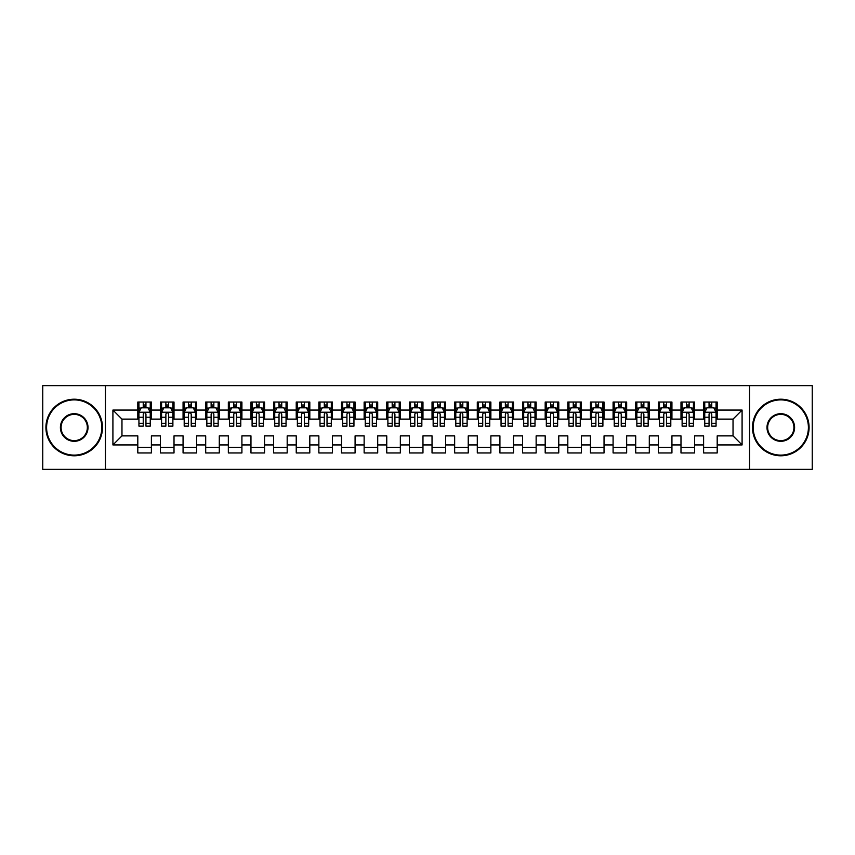 <?xml version="1.0" encoding="UTF-8"?>
<svg xmlns="http://www.w3.org/2000/svg" width="855" height="855" viewBox="0 0 855 855"><rect width="100%" height="100%" fill="white"/><g stroke="black" fill="none" stroke-linecap="round" stroke-linejoin="round"><path stroke-width="1.28" d="M749.557 469.374L812.25 469.374L812.25 385.626L749.557 385.626L749.557 469.374L105.443 469.374L105.443 385.626L42.75 385.626L42.75 469.374L105.443 469.374M749.557 385.626L105.443 385.626M112.913 444.931L112.913 410.069L137.805 410.069L137.805 419.121L121.966 419.121L121.966 435.879L112.913 444.931L137.805 444.931L137.805 452.958L151.388 452.958L151.388 444.931L160.441 444.931L160.441 452.958L174.014 452.958L174.014 444.931L183.066 444.931L183.066 452.958L196.65 452.958L196.65 444.931L205.702 444.931L205.702 452.958L219.286 452.958L219.286 444.931L228.338 444.931L228.338 452.958L241.912 452.958L241.912 444.931L250.964 444.931L250.964 452.958L264.548 452.958L264.548 444.931L273.6 444.931L273.6 452.958L287.184 452.958L287.184 444.931L296.236 444.931L296.236 452.958L309.809 452.958L309.809 444.931L318.862 444.931L318.862 452.958L332.445 452.958L332.445 444.931L341.498 444.931L341.498 452.958L355.082 452.958L355.082 444.931L364.134 444.931L364.134 452.958L377.707 452.958L377.707 444.931L386.759 444.931L386.759 452.958L400.343 452.958L400.343 444.931L409.395 444.931L409.395 452.958L422.969 452.958L422.969 444.931L432.032 444.931L432.032 452.958L445.605 452.958L445.605 444.931L454.657 444.931L454.657 452.958L468.241 452.958L468.241 444.931L477.293 444.931L477.293 452.958L490.866 452.958L490.866 444.931L499.919 444.931L499.919 452.958L513.502 452.958L513.502 444.931L522.555 444.931L522.555 452.958L536.138 452.958L536.138 444.931L545.191 444.931L545.191 452.958L558.764 452.958L558.764 444.931L567.816 444.931L567.816 452.958L581.4 452.958L581.4 444.931L590.452 444.931L590.452 452.958L604.036 452.958L604.036 444.931L613.088 444.931L613.088 452.958L626.662 452.958L626.662 444.931L635.714 444.931L635.714 452.958L649.298 452.958L649.298 444.931L658.35 444.931L658.35 452.958L671.934 452.958L671.934 444.931L680.986 444.931L680.986 452.958L694.559 452.958L694.559 444.931L703.612 444.931L703.612 452.958L717.195 452.958L717.195 435.879L733.034 435.879L733.034 419.121L717.195 419.121L717.195 410.069L742.087 410.069L742.087 444.931L717.195 444.931M717.195 410.069L717.195 402.042L703.612 402.042L703.612 410.069L694.559 410.069L694.559 402.042L680.986 402.042L680.986 410.069L671.934 410.069L671.934 402.042L658.35 402.042L658.35 410.069L649.298 410.069L649.298 402.042L635.714 402.042L635.714 410.069L626.662 410.069L626.662 402.042L613.088 402.042L613.088 410.069L604.036 410.069L604.036 402.042L590.452 402.042L590.452 410.069L581.4 410.069L581.4 402.042L567.816 402.042L567.816 410.069L558.764 410.069L558.764 402.042L545.191 402.042L545.191 410.069L536.138 410.069L536.138 402.042L522.555 402.042L522.555 410.069L513.502 410.069L513.502 402.042L499.919 402.042L499.919 410.069L490.866 410.069L490.866 402.042L477.293 402.042L477.293 410.069L468.241 410.069L468.241 402.042L454.657 402.042L454.657 410.069L445.605 410.069L445.605 402.042L432.032 402.042L432.032 410.069L422.969 410.069L422.969 402.042L409.395 402.042L409.395 410.069L400.343 410.069L400.343 402.042L386.759 402.042L386.759 410.069L377.707 410.069L377.707 402.042L364.134 402.042L364.134 410.069L355.082 410.069L355.082 402.042L341.498 402.042L341.498 410.069L332.445 410.069L332.445 402.042L318.862 402.042L318.862 410.069L309.809 410.069L309.809 402.042L296.236 402.042L296.236 410.069L287.184 410.069L287.184 402.042L273.6 402.042L273.6 410.069L264.548 410.069L264.548 402.042L250.964 402.042L250.964 410.069L241.912 410.069L241.912 402.042L228.338 402.042L228.338 410.069L219.286 410.069L219.286 402.042L205.702 402.042L205.702 410.069L196.65 410.069L196.65 402.042L183.066 402.042L183.066 410.069L174.014 410.069L174.014 402.042L160.441 402.042L160.441 410.069L151.388 410.069L151.388 402.042L137.805 402.042L137.805 410.069M694.559 444.931L694.559 435.879L703.612 435.879L703.612 444.931M742.087 410.069L733.034 419.121M671.934 444.931L671.934 435.879L680.986 435.879L680.986 444.931M703.612 410.069L703.612 419.121L694.559 419.121L694.559 410.069M649.298 444.931L649.298 435.879L658.35 435.879L658.35 444.931M680.986 410.069L680.986 419.121L671.934 419.121L671.934 410.069M626.662 444.931L626.662 435.879L635.714 435.879L635.714 444.931M658.35 410.069L658.35 419.121L649.298 419.121L649.298 410.069M604.036 444.931L604.036 435.879L613.088 435.879L613.088 444.931M635.714 410.069L635.714 419.121L626.662 419.121L626.662 410.069M581.4 444.931L581.4 435.879L590.452 435.879L590.452 444.931M613.088 410.069L613.088 419.121L604.036 419.121L604.036 410.069M558.764 444.931L558.764 435.879L567.816 435.879L567.816 444.931M590.452 410.069L590.452 419.121L581.4 419.121L581.4 410.069M536.138 444.931L536.138 435.879L545.191 435.879L545.191 444.931M567.816 410.069L567.816 419.121L558.764 419.121L558.764 410.069M513.502 444.931L513.502 435.879L522.555 435.879L522.555 444.931M545.191 410.069L545.191 419.121L536.138 419.121L536.138 410.069M490.866 444.931L490.866 435.879L499.919 435.879L499.919 444.931M522.555 410.069L522.555 419.121L513.502 419.121L513.502 410.069M468.241 444.931L468.241 435.879L477.293 435.879L477.293 444.931M499.919 410.069L499.919 419.121L490.866 419.121L490.866 410.069M445.605 444.931L445.605 435.879L454.657 435.879L454.657 444.931M477.293 410.069L477.293 419.121L468.241 419.121L468.241 410.069M422.969 444.931L422.969 435.879L432.032 435.879L432.032 444.931M454.657 410.069L454.657 419.121L445.605 419.121L445.605 410.069M400.343 444.931L400.343 435.879L409.395 435.879L409.395 444.931M432.032 410.069L432.032 419.121L422.969 419.121L422.969 410.069M377.707 444.931L377.707 435.879L386.759 435.879L386.759 444.931M409.395 410.069L409.395 419.121L400.343 419.121L400.343 410.069M355.082 444.931L355.082 435.879L364.134 435.879L364.134 444.931M386.759 410.069L386.759 419.121L377.707 419.121L377.707 410.069M332.445 444.931L332.445 435.879L341.498 435.879L341.498 444.931M364.134 410.069L364.134 419.121L355.082 419.121L355.082 410.069M309.809 444.931L309.809 435.879L318.862 435.879L318.862 444.931M341.498 410.069L341.498 419.121L332.445 419.121L332.445 410.069M287.184 444.931L287.184 435.879L296.236 435.879L296.236 444.931M318.862 410.069L318.862 419.121L309.809 419.121L309.809 410.069M264.548 444.931L264.548 435.879L273.6 435.879L273.6 444.931M296.236 410.069L296.236 419.121L287.184 419.121L287.184 410.069M241.912 444.931L241.912 435.879L250.964 435.879L250.964 444.931M273.6 410.069L273.6 419.121L264.548 419.121L264.548 410.069M219.286 444.931L219.286 435.879L228.338 435.879L228.338 444.931M250.964 410.069L250.964 419.121L241.912 419.121L241.912 410.069M196.65 444.931L196.65 435.879L205.702 435.879L205.702 444.931M228.338 410.069L228.338 419.121L219.286 419.121L219.286 410.069M174.014 444.931L174.014 435.879L183.066 435.879L183.066 444.931M205.702 410.069L205.702 419.121L196.65 419.121L196.65 410.069M151.388 444.931L151.388 435.879L160.441 435.879L160.441 444.931M183.066 410.069L183.066 419.121L174.014 419.121L174.014 410.069M121.966 435.879L137.805 435.879L137.805 444.931M160.441 410.069L160.441 419.121L151.388 419.121L151.388 410.069M703.612 407.696L704.744 407.696M716.063 407.696L717.195 407.696M680.986 407.696L682.119 407.696M693.426 407.696L694.559 407.696M658.35 407.696L659.483 407.696M670.801 407.696L671.934 407.696M635.714 407.696L636.847 407.696M648.165 407.696L649.298 407.696M613.088 407.696L614.221 407.696M625.529 407.696L626.662 407.696M590.452 407.696L591.585 407.696M602.903 407.696L604.036 407.696M567.816 407.696L568.949 407.696M580.267 407.696L581.4 407.696M545.191 407.696L546.324 407.696M557.631 407.696L558.764 407.696M522.555 407.696L523.688 407.696M535.006 407.696L536.138 407.696M499.919 407.696L501.051 407.696M512.369 407.696L513.502 407.696M477.293 407.696L478.426 407.696M489.744 407.696L490.866 407.696M454.657 407.696L455.79 407.696M467.108 407.696L468.241 407.696M432.032 407.696L433.154 407.696M444.472 407.696L445.605 407.696M409.395 407.696L410.528 407.696M421.846 407.696L422.969 407.696M386.759 407.696L387.892 407.696M399.21 407.696L400.343 407.696M364.134 407.696L365.256 407.696M376.574 407.696L377.707 407.696M341.498 407.696L342.631 407.696M353.949 407.696L355.082 407.696M318.862 407.696L319.994 407.696M331.312 407.696L332.445 407.696M296.236 407.696L297.369 407.696M308.676 407.696L309.809 407.696M273.6 407.696L274.733 407.696M286.051 407.696L287.184 407.696M250.964 407.696L252.097 407.696M263.415 407.696L264.548 407.696M228.338 407.696L229.471 407.696M240.779 407.696L241.912 407.696M205.702 407.696L206.835 407.696M218.153 407.696L219.286 407.696M183.066 407.696L184.199 407.696M195.517 407.696L196.65 407.696M160.441 407.696L161.574 407.696M172.881 407.696L174.014 407.696M137.805 407.696L138.938 407.696M150.256 407.696L151.388 407.696M137.805 447.304L151.388 447.304M160.441 447.304L174.014 447.304M183.066 447.304L196.65 447.304M205.702 447.304L219.286 447.304M228.338 447.304L241.912 447.304M250.964 447.304L264.548 447.304M273.6 447.304L287.184 447.304M296.236 447.304L309.809 447.304M318.862 447.304L332.445 447.304M341.498 447.304L355.082 447.304M364.134 447.304L377.707 447.304M386.759 447.304L400.343 447.304M409.395 447.304L422.969 447.304M432.032 447.304L445.605 447.304M454.657 447.304L468.241 447.304M477.293 447.304L490.866 447.304M499.919 447.304L513.502 447.304M522.555 447.304L536.138 447.304M545.191 447.304L558.764 447.304M567.816 447.304L581.4 447.304M590.452 447.304L604.036 447.304M613.088 447.304L626.662 447.304M635.714 447.304L649.298 447.304M658.35 447.304L671.934 447.304M680.986 447.304L694.559 447.304M703.612 447.304L717.195 447.304M112.913 410.069L121.966 419.121M733.034 435.879L742.087 444.931M145.949 404.981L143.234 404.981M150.256 423.3L145.949 423.3L145.949 426.143L150.256 426.143L150.256 412.334L147.99 407.814L141.203 407.814L138.938 412.334L138.938 426.143L143.234 426.143L143.234 423.3L138.938 423.3M138.938 412.334L138.938 402.042M150.256 412.334L150.256 402.042M143.234 407.814L143.234 402.042M145.949 402.042L145.949 407.814M145.949 423.3L145.949 414.034C145.051 412.292 144.142 412.292 143.234 414.034L143.234 423.3M145.949 407.696L143.234 407.696M168.585 404.981L165.87 404.981M172.881 423.3L168.585 423.3L168.585 426.143L172.881 426.143L172.881 412.334L170.626 407.814L163.829 407.814L161.574 412.334L161.574 426.143L165.87 426.143L165.87 423.3L161.574 423.3M161.574 412.334L161.574 402.042M172.881 412.334L172.881 402.042M165.87 407.814L165.87 402.042M168.585 402.042L168.585 407.814M168.585 423.3L168.585 414.034C167.687 412.292 166.778 412.292 165.87 414.034L165.87 423.3M168.585 407.696L165.87 407.696M191.221 404.981L188.506 404.981M195.517 423.3L191.221 423.3L191.221 426.143L195.517 426.143L195.517 412.334L193.251 407.814L186.465 407.814L184.199 412.334L184.199 426.143L188.506 426.143L188.506 423.3L184.199 423.3M184.199 412.334L184.199 402.042M195.517 412.334L195.517 402.042M188.506 407.814L188.506 402.042M191.221 402.042L191.221 407.814M191.221 423.3L191.221 414.034C190.312 412.292 189.404 412.292 188.506 414.034L188.506 423.3M191.221 407.696L188.506 407.696M74.214 455.117A27.617 27.617 0 0 0 101.82 427.5A27.617 27.617 0 0 0 74.214 399.884A27.617 27.617 0 0 0 46.598 427.5A27.617 27.617 0 0 0 74.214 455.117M74.214 399.21A28.29 28.29 0 0 1 102.504 427.5A28.29 28.29 0 0 1 74.214 455.79A28.29 28.29 0 0 1 45.914 427.5A28.29 28.29 0 0 1 74.214 399.21M74.214 441.308A13.808 13.808 0 0 1 60.406 427.5A13.808 13.808 0 0 1 74.214 413.692A13.808 13.808 0 0 1 88.012 427.5A13.808 13.808 0 0 1 74.214 441.308M74.214 414.376A13.124 13.124 0 0 0 61.079 427.5A13.124 13.124 0 0 0 74.214 440.624A13.124 13.124 0 0 0 87.338 427.5A13.124 13.124 0 0 0 74.214 414.376M780.786 455.117A27.617 27.617 0 0 0 808.403 427.5A27.617 27.617 0 0 0 780.786 399.884A27.617 27.617 0 0 0 753.18 427.5A27.617 27.617 0 0 0 780.786 455.117M780.786 399.21A28.29 28.29 0 0 1 809.087 427.5A28.29 28.29 0 0 1 780.786 455.79A28.29 28.29 0 0 1 752.496 427.5A28.29 28.29 0 0 1 780.786 399.21M780.786 441.308A13.808 13.808 0 0 1 766.988 427.5A13.808 13.808 0 0 1 780.786 413.692A13.808 13.808 0 0 1 794.594 427.5A13.808 13.808 0 0 1 780.786 441.308M780.786 414.376A13.124 13.124 0 0 0 767.662 427.5A13.124 13.124 0 0 0 780.786 440.624A13.124 13.124 0 0 0 793.921 427.5A13.124 13.124 0 0 0 780.786 414.376M213.846 404.981L211.132 404.981M218.153 423.3L213.846 423.3L213.846 426.143L218.153 426.143L218.153 412.334L215.888 407.814L209.101 407.814L206.835 412.334L206.835 426.143L211.132 426.143L211.132 423.3L206.835 423.3M206.835 412.334L206.835 402.042M218.153 412.334L218.153 402.042M211.132 407.814L211.132 402.042M213.846 402.042L213.846 407.814M213.846 423.3L213.846 414.034C212.948 412.292 212.04 412.292 211.132 414.034L211.132 423.3M213.846 407.696L211.132 407.696M236.482 404.981L233.768 404.981M240.779 423.3L236.482 423.3L236.482 426.143L240.779 426.143L240.779 412.334L238.524 407.814L231.726 407.814L229.471 412.334L229.471 426.143L233.768 426.143L233.768 423.3L229.471 423.3M229.471 412.334L229.471 402.042M240.779 412.334L240.779 402.042M233.768 407.814L233.768 402.042M236.482 402.042L236.482 407.814M236.482 423.3L236.482 414.034C235.574 412.292 234.676 412.292 233.768 414.034L233.768 423.3M236.482 407.696L233.768 407.696M259.118 404.981L256.404 404.981M263.415 423.3L259.118 423.3L259.118 426.143L263.415 426.143L263.415 412.334L261.149 407.814L254.363 407.814L252.097 412.334L252.097 426.143L256.404 426.143L256.404 423.3L252.097 423.3M252.097 412.334L252.097 402.042M263.415 412.334L263.415 402.042M256.404 407.814L256.404 402.042M259.118 402.042L259.118 407.814M259.118 423.3L259.118 414.034C258.21 412.292 257.302 412.292 256.404 414.034L256.404 423.3M259.118 407.696L256.404 407.696M281.744 404.981L279.029 404.981M286.051 423.3L281.744 423.3L281.744 426.143L286.051 426.143L286.051 412.334L283.785 407.814L276.999 407.814L274.733 412.334L274.733 426.143L279.029 426.143L279.029 423.3L274.733 423.3M274.733 412.334L274.733 402.042M286.051 412.334L286.051 402.042M279.029 407.814L279.029 402.042M281.744 402.042L281.744 407.814M281.744 423.3L281.744 414.034C280.846 412.292 279.938 412.292 279.029 414.034L279.029 423.3M281.744 407.696L279.029 407.696M304.38 404.981L301.665 404.981M308.676 423.3L304.38 423.3L304.38 426.143L308.676 426.143L308.676 412.334L306.421 407.814L299.624 407.814L297.369 412.334L297.369 426.143L301.665 426.143L301.665 423.3L297.369 423.3M297.369 412.334L297.369 402.042M308.676 412.334L308.676 402.042M301.665 407.814L301.665 402.042M304.38 402.042L304.38 407.814M304.38 423.3L304.38 414.034C303.472 412.292 302.574 412.292 301.665 414.034L301.665 423.3M304.38 407.696L301.665 407.696M327.016 404.981L324.302 404.981M331.312 423.3L327.016 423.3L327.016 426.143L331.312 426.143L331.312 412.334L329.047 407.814L322.26 407.814L319.994 412.334L319.994 426.143L324.302 426.143L324.302 423.3L319.994 423.3M319.994 412.334L319.994 402.042M331.312 412.334L331.312 402.042M324.302 407.814L324.302 402.042M327.016 402.042L327.016 407.814M327.016 423.3L327.016 414.034C326.108 412.292 325.199 412.292 324.302 414.034L324.302 423.3M327.016 407.696L324.302 407.696M349.642 404.981L346.927 404.981M353.949 423.3L349.642 423.3L349.642 426.143L353.949 426.143L353.949 412.334L351.683 407.814L344.896 407.814L342.631 412.334L342.631 426.143L346.927 426.143L346.927 423.3L342.631 423.3M342.631 412.334L342.631 402.042M353.949 412.334L353.949 402.042M346.927 407.814L346.927 402.042M349.642 402.042L349.642 407.814M349.642 423.3L349.642 414.034C348.744 412.292 347.835 412.292 346.927 414.034L346.927 423.3M349.642 407.696L346.927 407.696M372.278 404.981L369.563 404.981M376.574 423.3L372.278 423.3L372.278 426.143L376.574 426.143L376.574 412.334L374.319 407.814L367.522 407.814L365.256 412.334L365.256 426.143L369.563 426.143L369.563 423.3L365.256 423.3M365.256 412.334L365.256 402.042M376.574 412.334L376.574 402.042M369.563 407.814L369.563 402.042M372.278 402.042L372.278 407.814M372.278 423.3L372.278 414.034C371.369 412.292 370.471 412.292 369.563 414.034L369.563 423.3M372.278 407.696L369.563 407.696M394.914 404.981L392.189 404.981M399.21 423.3L394.914 423.3L394.914 426.143L399.21 426.143L399.21 412.334L396.944 407.814L390.158 407.814L387.892 412.334L387.892 426.143L392.189 426.143L392.189 423.3L387.892 423.3M387.892 412.334L387.892 402.042M399.21 412.334L399.21 402.042M392.189 407.814L392.189 402.042M394.914 402.042L394.914 407.814M394.914 423.3L394.914 414.034C394.005 412.292 393.097 412.292 392.189 414.034L392.189 423.3M394.914 407.696L392.189 407.696M417.539 404.981L414.825 404.981M421.846 423.3L417.539 423.3L417.539 426.143L421.846 426.143L421.846 412.334L419.581 407.814L412.794 407.814L410.528 412.334L410.528 426.143L414.825 426.143L414.825 423.3L410.528 423.3M410.528 412.334L410.528 402.042M421.846 412.334L421.846 402.042M414.825 407.814L414.825 402.042M417.539 402.042L417.539 407.814M417.539 423.3L417.539 414.034C416.642 412.292 415.733 412.292 414.825 414.034L414.825 423.3M417.539 407.696L414.825 407.696M440.175 404.981L437.461 404.981M444.472 423.3L440.175 423.3L440.175 426.143L444.472 426.143L444.472 412.334L442.206 407.814L435.419 407.814L433.154 412.334L433.154 426.143L437.461 426.143L437.461 423.3L433.154 423.3M433.154 412.334L433.154 402.042M444.472 412.334L444.472 402.042M437.461 407.814L437.461 402.042M440.175 402.042L440.175 407.814M440.175 423.3L440.175 414.034C439.267 412.292 438.369 412.292 437.461 414.034L437.461 423.3M440.175 407.696L437.461 407.696M462.812 404.981L460.086 404.981M467.108 423.3L462.812 423.3L462.812 426.143L467.108 426.143L467.108 412.334L464.842 407.814L458.056 407.814L455.79 412.334L455.79 426.143L460.086 426.143L460.086 423.3L455.79 423.3M455.79 412.334L455.79 402.042M467.108 412.334L467.108 402.042M460.086 407.814L460.086 402.042M462.812 402.042L462.812 407.814M462.812 423.3L462.812 414.034C461.903 412.292 460.995 412.292 460.086 414.034L460.086 423.3M462.812 407.696L460.086 407.696M485.437 404.981L482.722 404.981M489.744 423.3L485.437 423.3L485.437 426.143L489.744 426.143L489.744 412.334L487.478 407.814L480.681 407.814L478.426 412.334L478.426 426.143L482.722 426.143L482.722 423.3L478.426 423.3M478.426 412.334L478.426 402.042M489.744 412.334L489.744 402.042M482.722 407.814L482.722 402.042M485.437 402.042L485.437 407.814M485.437 423.3L485.437 414.034C484.539 412.292 483.631 412.292 482.722 414.034L482.722 423.3M485.437 407.696L482.722 407.696M508.073 404.981L505.358 404.981M512.369 423.3L508.073 423.3L508.073 426.143L512.369 426.143L512.369 412.334L510.104 407.814L503.317 407.814L501.051 412.334L501.051 426.143L505.358 426.143L505.358 423.3L501.051 423.3M501.051 412.334L501.051 402.042M512.369 412.334L512.369 402.042M505.358 407.814L505.358 402.042M508.073 402.042L508.073 407.814M508.073 423.3L508.073 414.034C507.165 412.292 506.267 412.292 505.358 414.034L505.358 423.3M508.073 407.696L505.358 407.696M530.699 404.981L527.984 404.981M535.006 423.3L530.699 423.3L530.699 426.143L535.006 426.143L535.006 412.334L532.74 407.814L525.953 407.814L523.688 412.334L523.688 426.143L527.984 426.143L527.984 423.3L523.688 423.3M523.688 412.334L523.688 402.042M535.006 412.334L535.006 402.042M527.984 407.814L527.984 402.042M530.699 402.042L530.699 407.814M530.699 423.3L530.699 414.034C529.801 412.292 528.892 412.292 527.984 414.034L527.984 423.3M530.699 407.696L527.984 407.696M553.335 404.981L550.62 404.981M557.631 423.3L553.335 423.3L553.335 426.143L557.631 426.143L557.631 412.334L555.376 407.814L548.579 407.814L546.324 412.334L546.324 426.143L550.62 426.143L550.62 423.3L546.324 423.3M546.324 412.334L546.324 402.042M557.631 412.334L557.631 402.042M550.62 407.814L550.62 402.042M553.335 402.042L553.335 407.814M553.335 423.3L553.335 414.034C552.437 412.292 551.528 412.292 550.62 414.034L550.62 423.3M553.335 407.696L550.62 407.696M575.971 404.981L573.256 404.981M580.267 423.3L575.971 423.3L575.971 426.143L580.267 426.143L580.267 412.334L578.001 407.814L571.215 407.814L568.949 412.334L568.949 426.143L573.256 426.143L573.256 423.3L568.949 423.3M568.949 412.334L568.949 402.042M580.267 412.334L580.267 402.042M573.256 407.814L573.256 402.042M575.971 402.042L575.971 407.814M575.971 423.3L575.971 414.034C575.062 412.292 574.154 412.292 573.256 414.034L573.256 423.3M575.971 407.696L573.256 407.696M598.596 404.981L595.882 404.981M602.903 423.3L598.596 423.3L598.596 426.143L602.903 426.143L602.903 412.334L600.638 407.814L593.851 407.814L591.585 412.334L591.585 426.143L595.882 426.143L595.882 423.3L591.585 423.3M591.585 412.334L591.585 402.042M602.903 412.334L602.903 402.042M595.882 407.814L595.882 402.042M598.596 402.042L598.596 407.814M598.596 423.3L598.596 414.034C597.698 412.292 596.79 412.292 595.882 414.034L595.882 423.3M598.596 407.696L595.882 407.696M621.232 404.981L618.518 404.981M625.529 423.3L621.232 423.3L621.232 426.143L625.529 426.143L625.529 412.334L623.274 407.814L616.476 407.814L614.221 412.334L614.221 426.143L618.518 426.143L618.518 423.3L614.221 423.3M614.221 412.334L614.221 402.042M625.529 412.334L625.529 402.042M618.518 407.814L618.518 402.042M621.232 402.042L621.232 407.814M621.232 423.3L621.232 414.034C620.324 412.292 619.426 412.292 618.518 414.034L618.518 423.3M621.232 407.696L618.518 407.696M643.868 404.981L641.154 404.981M648.165 423.3L643.868 423.3L643.868 426.143L648.165 426.143L648.165 412.334L645.899 407.814L639.113 407.814L636.847 412.334L636.847 426.143L641.154 426.143L641.154 423.3L636.847 423.3M636.847 412.334L636.847 402.042M648.165 412.334L648.165 402.042M641.154 407.814L641.154 402.042M643.868 402.042L643.868 407.814M643.868 423.3L643.868 414.034C642.96 412.292 642.052 412.292 641.154 414.034L641.154 423.3M643.868 407.696L641.154 407.696M666.494 404.981L663.779 404.981M670.801 423.3L666.494 423.3L666.494 426.143L670.801 426.143L670.801 412.334L668.535 407.814L661.749 407.814L659.483 412.334L659.483 426.143L663.779 426.143L663.779 423.3L659.483 423.3M659.483 412.334L659.483 402.042M670.801 412.334L670.801 402.042M663.779 407.814L663.779 402.042M666.494 402.042L666.494 407.814M666.494 423.3L666.494 414.034C665.596 412.292 664.688 412.292 663.779 414.034L663.779 423.3M666.494 407.696L663.779 407.696M689.13 404.981L686.415 404.981M693.426 423.3L689.13 423.3L689.13 426.143L693.426 426.143L693.426 412.334L691.171 407.814L684.374 407.814L682.119 412.334L682.119 426.143L686.415 426.143L686.415 423.3L682.119 423.3M682.119 412.334L682.119 402.042M693.426 412.334L693.426 402.042M686.415 407.814L686.415 402.042M689.13 402.042L689.13 407.814M689.13 423.3L689.13 414.034C688.222 412.292 687.324 412.292 686.415 414.034L686.415 423.3M689.13 407.696L686.415 407.696M711.766 404.981L709.052 404.981M716.063 423.3L711.766 423.3L711.766 426.143L716.063 426.143L716.063 412.334L713.797 407.814L707.01 407.814L704.744 412.334L704.744 426.143L709.052 426.143L709.052 423.3L704.744 423.3M704.744 412.334L704.744 402.042M716.063 412.334L716.063 402.042M709.052 407.814L709.052 402.042M711.766 402.042L711.766 407.814M711.766 423.3L711.766 414.034C710.858 412.292 709.949 412.292 709.052 414.034L709.052 423.3M711.766 407.696L709.052 407.696M150.202 412.228L138.991 412.228M138.938 408.081L141.064 408.081M148.129 408.081L150.256 408.081M143.234 417.24L138.938 417.24M150.256 417.24L145.949 417.24M145.949 406.424L143.234 406.424M172.828 412.228L161.627 412.228M161.574 408.081L163.7 408.081M170.754 408.081L172.881 408.081M165.87 417.24L161.574 417.24M172.881 417.24L168.585 417.24M168.585 406.424L165.87 406.424M195.464 412.228L184.263 412.228M184.199 408.081L186.326 408.081M193.39 408.081L195.517 408.081M188.506 417.24L184.199 417.24M195.517 417.24L191.221 417.24M191.221 406.424L188.506 406.424M218.089 412.228L206.889 412.228M206.835 408.081L208.962 408.081M216.026 408.081L218.153 408.081M211.132 417.24L206.835 417.24M218.153 417.24L213.846 417.24M213.846 406.424L211.132 406.424M240.725 412.228L229.525 412.228M229.471 408.081L231.598 408.081M238.652 408.081L240.779 408.081M233.768 417.24L229.471 417.24M240.779 417.24L236.482 417.24M236.482 406.424L233.768 406.424M263.361 412.228L252.161 412.228M252.097 408.081L254.224 408.081M261.288 408.081L263.415 408.081M256.404 417.24L252.097 417.24M263.415 417.24L259.118 417.24M259.118 406.424L256.404 406.424M285.987 412.228L274.786 412.228M274.733 408.081L276.86 408.081M283.924 408.081L286.051 408.081M279.029 417.24L274.733 417.24M286.051 417.24L281.744 417.24M281.744 406.424L279.029 406.424M308.623 412.228L297.422 412.228M297.369 408.081L299.496 408.081M306.55 408.081L308.676 408.081M301.665 417.24L297.369 417.24M308.676 417.24L304.38 417.24M304.38 406.424L301.665 406.424M331.259 412.228L320.048 412.228M319.994 408.081L322.121 408.081M329.186 408.081L331.312 408.081M324.302 417.24L319.994 417.24M331.312 417.24L327.016 417.24M327.016 406.424L324.302 406.424M353.885 412.228L342.684 412.228M342.631 408.081L344.757 408.081M351.822 408.081L353.949 408.081M346.927 417.24L342.631 417.24M353.949 417.24L349.642 417.24M349.642 406.424L346.927 406.424M376.521 412.228L365.32 412.228M365.256 408.081L367.394 408.081M374.447 408.081L376.574 408.081M369.563 417.24L365.256 417.24M376.574 417.24L372.278 417.24M372.278 406.424L369.563 406.424M399.157 412.228L387.946 412.228M387.892 408.081L390.019 408.081M397.083 408.081L399.21 408.081M392.189 417.24L387.892 417.24M399.21 417.24L394.914 417.24M394.914 406.424L392.189 406.424M421.782 412.228L410.582 412.228M410.528 408.081L412.655 408.081M419.72 408.081L421.846 408.081M414.825 417.24L410.528 417.24M421.846 417.24L417.539 417.24M417.539 406.424L414.825 406.424M444.418 412.228L433.218 412.228M433.154 408.081L435.281 408.081M442.345 408.081L444.472 408.081M437.461 417.24L433.154 417.24M444.472 417.24L440.175 417.24M440.175 406.424L437.461 406.424M467.054 412.228L455.843 412.228M455.79 408.081L457.917 408.081M464.981 408.081L467.108 408.081M460.086 417.24L455.79 417.24M467.108 417.24L462.812 417.24M462.812 406.424L460.086 406.424M489.68 412.228L478.479 412.228M478.426 408.081L480.553 408.081M487.607 408.081L489.744 408.081M482.722 417.24L478.426 417.24M489.744 417.24L485.437 417.24M485.437 406.424L482.722 406.424M512.316 412.228L501.116 412.228M501.051 408.081L503.178 408.081M510.243 408.081L512.369 408.081M505.358 417.24L501.051 417.24M512.369 417.24L508.073 417.24M508.073 406.424L505.358 406.424M534.952 412.228L523.741 412.228M523.688 408.081L525.814 408.081M532.879 408.081L535.006 408.081M527.984 417.24L523.688 417.24M535.006 417.24L530.699 417.24M530.699 406.424L527.984 406.424M557.578 412.228L546.377 412.228M546.324 408.081L548.45 408.081M555.504 408.081L557.631 408.081M550.62 417.24L546.324 417.24M557.631 417.24L553.335 417.24M553.335 406.424L550.62 406.424M580.214 412.228L569.013 412.228M568.949 408.081L571.076 408.081M578.14 408.081L580.267 408.081M573.256 417.24L568.949 417.24M580.267 417.24L575.971 417.24M575.971 406.424L573.256 406.424M602.839 412.228L591.639 412.228M591.585 408.081L593.712 408.081M600.776 408.081L602.903 408.081M595.882 417.24L591.585 417.24M602.903 417.24L598.596 417.24M598.596 406.424L595.882 406.424M625.475 412.228L614.275 412.228M614.221 408.081L616.348 408.081M623.402 408.081L625.529 408.081M618.518 417.24L614.221 417.24M625.529 417.24L621.232 417.24M621.232 406.424L618.518 406.424M648.111 412.228L636.911 412.228M636.847 408.081L638.974 408.081M646.038 408.081L648.165 408.081M641.154 417.24L636.847 417.24M648.165 417.24L643.868 417.24M643.868 406.424L641.154 406.424M670.737 412.228L659.536 412.228M659.483 408.081L661.61 408.081M668.674 408.081L670.801 408.081M663.779 417.24L659.483 417.24M670.801 417.24L666.494 417.24M666.494 406.424L663.779 406.424M693.373 412.228L682.172 412.228M682.119 408.081L684.246 408.081M691.3 408.081L693.426 408.081M686.415 417.24L682.119 417.24M693.426 417.24L689.13 417.24M689.13 406.424L686.415 406.424M716.009 412.228L704.798 412.228M704.744 408.081L706.871 408.081M713.936 408.081L716.063 408.081M709.052 417.24L704.744 417.24M716.063 417.24L711.766 417.24M711.766 406.424L709.052 406.424"/></g></svg>
